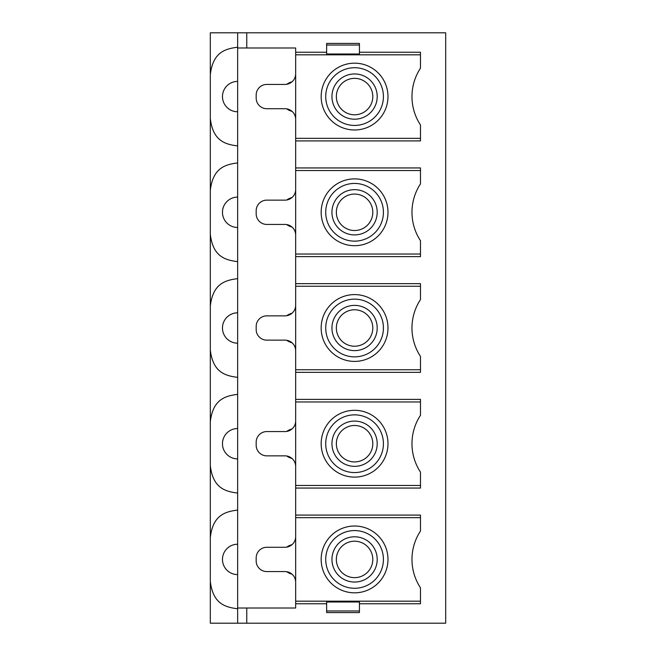 <?xml version="1.0" encoding="UTF-8"?>
<svg xmlns="http://www.w3.org/2000/svg" width="656" height="656" viewBox="0 0 656 656"><rect width="100%" height="100%" fill="white"/><g stroke="black" fill="none" stroke-linecap="round" stroke-linejoin="round"><path stroke-width="0.98" d="M237.644 47.986L237.644 32.8L210.314 32.8L210.314 623.2L237.644 623.2L237.644 47.986L295.659 47.986L295.659 140.917L420.48 140.917L420.48 138.334L295.659 138.334M295.659 167.944L295.659 170.527L420.48 170.527L420.48 167.944L295.659 167.944L295.659 140.917M295.659 170.527L295.659 608.014L237.644 608.014L237.644 608.776C224.778 607.177 212.946 603.52 210.314 581.437L210.314 623.2M295.659 119.359A10.627 10.627 0 0 0 285.024 108.724L266.803 108.724A10.627 10.627 0 0 1 256.176 98.097L256.176 95.063A10.627 10.627 0 0 1 266.803 84.427L285.024 84.427A10.627 10.627 0 0 0 295.659 73.8M295.659 235.069A10.627 10.627 0 0 0 285.024 224.434L266.803 224.434A10.627 10.627 0 0 1 256.176 213.807L256.176 210.773A10.627 10.627 0 0 1 266.803 200.137L285.024 200.137A10.627 10.627 0 0 0 295.659 189.51M295.659 350.78A10.627 10.627 0 0 0 285.024 340.144L266.803 340.144A10.627 10.627 0 0 1 256.176 329.517L256.176 326.483A10.627 10.627 0 0 1 266.803 315.856L285.024 315.856A10.627 10.627 0 0 0 295.659 305.22M295.659 466.49A10.627 10.627 0 0 0 285.024 455.863L266.803 455.863A10.627 10.627 0 0 1 256.176 445.227L256.176 442.193A10.627 10.627 0 0 1 266.803 431.566L285.024 431.566A10.627 10.627 0 0 0 295.659 420.931M295.659 582.2A10.627 10.627 0 0 0 285.024 571.573L266.803 571.573A10.627 10.627 0 0 1 256.176 560.937L256.176 557.903A10.627 10.627 0 0 1 266.803 547.276L285.024 547.276A10.627 10.627 0 0 0 295.659 536.641M291.969 81.844A15.186 15.186 0 0 0 286.729 84.296M286.729 108.863A15.186 15.186 0 0 0 291.969 111.307M291.969 197.554A15.186 15.186 0 0 0 286.729 200.006M286.729 224.573A15.186 15.186 0 0 0 291.969 227.017M291.969 313.265A15.186 15.186 0 0 0 286.729 315.716M286.729 340.284A15.186 15.186 0 0 0 291.969 342.735M291.969 428.983A15.186 15.186 0 0 0 286.729 431.427M286.729 455.994A15.186 15.186 0 0 0 291.969 458.446M291.969 544.693A15.186 15.186 0 0 0 286.729 547.137M286.729 571.704A15.186 15.186 0 0 0 291.969 574.156M237.644 623.2L445.686 623.2L445.686 32.8L237.644 32.8L237.644 47.224C224.778 48.823 212.946 52.48 210.314 74.563L210.314 118.597C212.946 140.679 224.778 144.336 237.644 145.927M210.314 32.8L210.314 74.563M237.644 278.644C224.778 280.243 212.946 283.9 210.314 305.983L210.314 190.273C212.946 168.19 224.778 164.533 237.644 162.934M210.314 305.983L210.314 581.437M359.431 52.234L420.48 52.234L420.48 54.817L295.659 54.817M295.659 52.234L326.631 52.234M295.659 603.766L326.631 603.766M359.431 603.766L420.48 603.766L420.48 601.183L295.659 601.183M295.659 515.083L420.48 515.083L420.48 517.666L295.659 517.666M295.659 488.056L420.48 488.056L420.48 485.473L295.659 485.473M295.659 399.373L420.48 399.373L420.48 401.956L295.659 401.956M295.659 372.337L420.48 372.337L420.48 369.763L295.659 369.763M295.659 283.663L420.48 283.663L420.48 286.237L295.659 286.237M295.659 254.044L420.48 254.044L420.48 256.627L295.659 256.627M420.48 54.817L420.48 68.191A51.627 51.627 0 0 0 420.48 124.968L420.48 138.334M321.169 96.58A33.407 33.407 0 0 0 354.576 129.986A33.407 33.407 0 0 0 387.983 96.58A33.407 33.407 0 0 0 354.576 63.173A33.407 33.407 0 0 0 321.169 96.58M359.431 45.026L359.431 54.005L326.631 54.005L326.631 43.427L359.431 43.427L359.431 45.026L326.631 45.026M383.424 96.58A28.856 28.856 0 0 1 354.576 125.427A28.856 28.856 0 0 1 325.72 96.58A28.856 28.856 0 0 1 354.576 67.724A28.856 28.856 0 0 1 383.424 96.58M372.797 96.58A18.22 18.22 0 0 0 354.576 78.359A18.22 18.22 0 0 0 336.356 96.58A18.22 18.22 0 0 0 354.576 114.8A18.22 18.22 0 0 0 372.797 96.58A18.22 18.22 0 0 1 354.576 114.8M237.644 510.073C224.778 511.664 212.946 515.321 210.314 537.403M210.314 465.727C212.946 487.81 224.778 491.467 237.644 493.066M237.644 394.363C224.778 395.953 212.946 399.611 210.314 421.693M210.314 350.017C212.946 372.1 224.778 375.757 237.644 377.356M237.644 261.637C224.778 260.047 212.946 256.389 210.314 234.307M359.431 601.995L326.631 601.995L326.631 612.573L359.431 612.573L359.431 601.995M420.48 517.666L420.48 531.032A51.627 51.627 0 0 0 420.48 587.809L420.48 601.183M321.169 559.42A33.407 33.407 0 0 0 354.576 592.827A33.407 33.407 0 0 0 387.983 559.42A33.407 33.407 0 0 0 354.576 526.014A33.407 33.407 0 0 0 321.169 559.42M383.424 559.42A28.856 28.856 0 0 1 354.576 588.276A28.856 28.856 0 0 1 325.72 559.42A28.856 28.856 0 0 1 354.576 530.573A28.856 28.856 0 0 1 383.424 559.42M372.797 559.42A18.22 18.22 0 0 0 354.576 541.2A18.22 18.22 0 0 0 336.389 558.305A18.22 18.22 0 0 0 354.576 577.641A18.22 18.22 0 0 0 372.797 559.42A18.22 18.22 0 0 1 354.576 577.641M420.48 401.956L420.48 415.322A51.627 51.627 0 0 0 420.48 472.099L420.48 485.473M321.169 443.71A33.407 33.407 0 0 0 354.576 477.117A33.407 33.407 0 0 0 387.983 443.71A33.407 33.407 0 0 0 354.576 410.303A33.407 33.407 0 0 0 321.169 443.71M383.424 443.71A28.856 28.856 0 0 1 354.576 472.566A28.856 28.856 0 0 1 325.72 443.71A28.856 28.856 0 0 1 354.576 414.863A28.856 28.856 0 0 1 383.424 443.71M372.797 443.71A18.22 18.22 0 0 0 354.576 425.49A18.22 18.22 0 0 0 336.389 442.587A18.22 18.22 0 0 0 354.576 461.931A18.22 18.22 0 0 0 372.797 443.71A18.22 18.22 0 0 1 354.576 461.931M420.48 286.237L420.48 299.612A51.627 51.627 0 0 0 420.48 356.388L420.48 369.763M321.169 328A33.407 33.407 0 0 0 354.576 361.407A33.407 33.407 0 0 0 387.983 328A33.407 33.407 0 0 0 354.576 294.593A33.407 33.407 0 0 0 321.169 328M383.424 328A28.856 28.856 0 0 1 354.576 356.856A28.856 28.856 0 0 1 325.72 328A28.856 28.856 0 0 1 354.576 299.144A28.856 28.856 0 0 1 383.424 328M372.797 328A18.22 18.22 0 0 0 354.576 309.78A18.22 18.22 0 0 0 336.389 326.877A18.22 18.22 0 0 0 354.576 346.22A18.22 18.22 0 0 0 372.797 328A18.22 18.22 0 0 1 354.576 346.22M420.48 254.044L420.48 240.678A51.627 51.627 0 0 1 420.48 183.901L420.48 170.527M321.169 212.29A33.407 33.407 0 0 0 354.576 245.697A33.407 33.407 0 0 0 387.983 212.29A33.407 33.407 0 0 0 354.576 178.883A33.407 33.407 0 0 0 321.169 212.29M325.72 212.29A28.856 28.856 0 0 0 354.576 241.137A28.856 28.856 0 0 0 383.424 212.29A28.856 28.856 0 0 0 354.576 183.434A28.856 28.856 0 0 0 325.72 212.29M372.797 212.29A18.22 18.22 0 0 0 354.576 194.069A18.22 18.22 0 0 0 336.356 212.29A18.22 18.22 0 0 0 354.576 230.51A18.22 18.22 0 0 0 372.797 212.29A18.22 18.22 0 0 1 354.576 230.51M246.763 32.8L246.763 47.986M246.763 608.014L246.763 623.2M354.56 73.948A22.624 22.624 0 0 1 377.2 96.58A22.624 22.624 0 0 1 354.576 119.203A22.624 22.624 0 0 1 331.944 96.58A22.624 22.624 0 0 1 354.56 73.948M326.631 610.974L359.431 610.974M354.56 536.797A22.624 22.624 0 0 1 377.159 560.814A22.624 22.624 0 0 1 353.879 582.036A22.624 22.624 0 0 1 331.993 558.026A22.624 22.624 0 0 1 354.56 536.797M354.56 421.086A22.624 22.624 0 0 1 377.159 445.104A22.624 22.624 0 0 1 353.879 466.326A22.624 22.624 0 0 1 331.993 442.316A22.624 22.624 0 0 1 354.56 421.086M354.56 305.376A22.624 22.624 0 0 1 377.159 329.394A22.624 22.624 0 0 1 353.879 350.616A22.624 22.624 0 0 1 331.993 326.606A22.624 22.624 0 0 1 354.56 305.376M354.56 189.658A22.624 22.624 0 0 1 377.2 212.29A22.624 22.624 0 0 1 354.576 234.914A22.624 22.624 0 0 1 331.944 212.29A22.624 22.624 0 0 1 354.56 189.658M237.644 81.393A15.186 15.186 0 0 0 222.466 96.58A15.186 15.186 0 0 0 237.644 111.766M237.644 544.234A15.186 15.186 0 0 0 222.466 559.42A15.186 15.186 0 0 0 237.644 574.607M237.644 428.524A15.186 15.186 0 0 0 222.466 443.71A15.186 15.186 0 0 0 237.644 458.897M237.644 312.814A15.186 15.186 0 0 0 222.466 328A15.186 15.186 0 0 0 237.644 343.186M237.644 197.103A15.186 15.186 0 0 0 222.466 212.29A15.186 15.186 0 0 0 237.644 227.476"/></g></svg>
